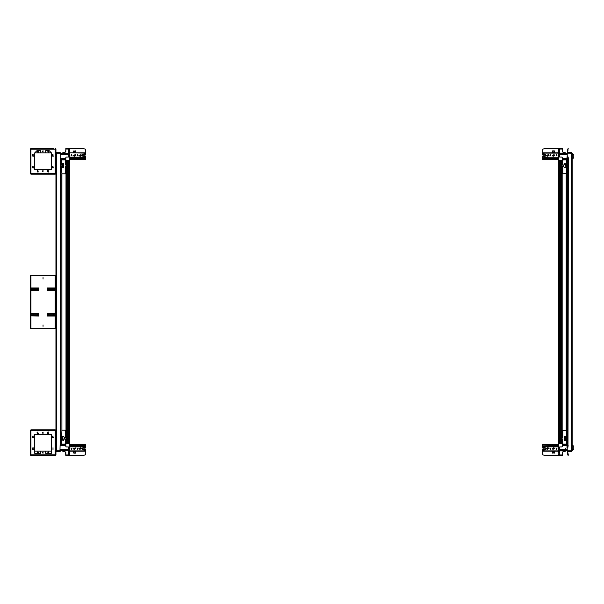 <?xml version="1.0" encoding="UTF-8"?>
<svg xmlns="http://www.w3.org/2000/svg" width="604" height="604" viewBox="0 0 604 604"><rect width="100%" height="100%" fill="white"/><g stroke="black" fill="none" stroke-linecap="round" stroke-linejoin="round"><path stroke-width="0.91" d="M55.938 315.915L55.387 315.363L48.441 315.363L47.452 316.005L47.452 313.687L47.995 314.178L47.995 315.514M68.403 156.632L69.475 156.247L69.475 443.593L65.828 443.593L65.828 446.416L66.342 446.93L68.403 446.93L69.475 447.753L69.475 160.407L65.828 160.407L65.828 157.584L66.342 157.07L68.403 157.07L68.403 151.257L69.475 151.098L69.475 148.252L66.342 148.252L66.342 149.06L68.403 149.06M65.934 164.522L65.995 165.164M65.934 439.478L65.995 440.248L65.315 440.248L65.768 440.248L65.768 439.478M65.995 165.941L65.934 166.583M65.995 438.059L65.934 437.417M64.122 153.235L65.828 151.528L65.828 149.06L66.342 149.06M68.403 454.94L65.828 454.94L65.828 452.471L64.122 450.765M558.625 151.098L558.625 148.252L559.689 148.252L559.689 151.257L558.625 151.098L559.304 151.815L559.304 155.877L558.625 155.704L558.625 443.593L558.625 160.407L558.625 443.593L558.625 160.407L562.324 160.407L562.324 161.177L562.777 161.177L562.966 159.886L566.227 159.886L566.409 164.409M562.135 440.248L562.097 438.836M562.165 164.522L562.097 163.752L562.777 163.752L562.551 161.177L562.551 163.752M562.097 438.059L562.165 437.417M562.777 173.537L562.324 173.537L562.777 173.537L562.777 167.353L562.097 167.353L562.165 166.583M559.689 149.06L562.264 149.06L562.264 151.528L563.97 153.235M563.97 450.765L562.264 452.471L562.264 454.94L559.689 454.94M55.945 153.197L56.587 152.555L55.945 153.197L56.587 153.197L56.587 152.555L60.196 152.555L60.196 161.381L60.581 161.381L60.581 442.619L60.196 442.619L59.932 451.445M567.035 156.798L568.009 156.798L568.341 158.089L568.009 447.202L567.02 447.202L567.035 156.798M52.986 174.148L52.08 174.148L52.986 174.148M37.025 174.148L55.175 174.148L30.97 174.148L55.175 174.148L55.945 173.378L55.945 275.583L55.945 173.378L30.97 173.378L30.97 174.148L30.2 173.378L30.97 174.148L30.2 173.378L30.97 173.378L30.97 149.18L30.2 149.18L30.2 173.378L30.2 149.18L30.2 173.378L30.2 149.18L30.2 173.378L30.2 149.18L30.2 173.378L30.97 174.148L49.12 174.148M43.782 429.852L42.363 429.852M53.884 455.59L30.97 455.59L55.175 455.59L55.945 454.82L55.945 328.365L30.2 328.365L30.2 313.687L30.97 313.687L30.97 290.26L38.694 290.26L37.825 289.626L30.744 289.626L30.2 287.942L30.2 290.26L30.97 290.26L30.97 289.618L30.2 290.26L30.2 313.687L30.23 290.056M45.647 455.59L47.323 455.59M41.012 455.59L42.363 455.59M49.12 455.59L52.986 455.59M33.16 455.59L37.025 455.59M30.842 315.363L30.97 314.329L33.031 314.329L30.97 314.329L30.97 313.687L38.694 313.687L37.825 314.322L30.744 314.322L30.842 315.363L30.2 316.005L30.2 313.687L30.842 314.329M55.915 290.063L55.175 289.618L55.175 313.687L47.452 313.687M55.915 313.891L55.304 314.329L48.441 314.329L48.864 314.329L48.864 315.363M60.196 153.197L56.587 153.197L56.587 450.803L55.945 450.803L56.587 451.445L60.196 451.445L56.587 451.445L55.945 450.803M559.689 153.122L571.512 153.197L571.512 152.555L572.154 153.197L571.512 153.197L571.512 451.445L567.231 451.445L571.512 451.445L572.154 450.803L559.689 450.878M53.884 148.41L30.97 148.41L30.2 149.18L30.97 148.41L30.2 149.18L30.97 148.41L30.97 149.18L55.945 149.18L55.945 173.378L55.945 149.18L55.175 148.41L55.175 174.148M30.97 429.852L55.175 429.852L30.97 429.852L30.2 430.622L30.97 429.852L30.2 430.622L30.97 429.852L30.97 454.82L30.2 454.82L30.2 430.622L30.2 454.82L30.2 430.622L30.2 454.82L30.2 430.622L30.2 454.82L30.2 430.622L55.945 430.622L55.945 316.005L55.175 316.005L55.175 328.365M32.261 455.59L30.97 455.59L30.2 454.82L30.97 455.59L30.2 454.82L30.97 455.59L30.97 454.82L55.945 454.82L55.945 275.583L30.2 275.583L30.2 314.329L30.2 290.26M30.97 328.365L30.97 315.363L37.825 315.371L38.694 316.005L30.23 315.809M55.621 288.501L55.945 287.942L55.945 290.26L55.945 289.807L55.945 290.26L47.452 290.26L48.32 289.626L55.175 289.618L55.175 288.584L55.945 287.942L55.945 313.687L55.175 313.687L55.175 315.363L48.441 315.363M55.47 315.386L55.402 314.322L47.995 314.178M55.357 315.363L55.175 316.005L47.452 316.005M60.581 437.447L61.034 437.364M60.581 439.448L61.034 439.531M60.581 164.552L61.034 164.469M60.581 166.553L61.034 166.636M69.181 160.407L69.181 443.593L69.181 160.407M68.652 160.407L68.652 443.593M67.678 160.407L67.678 443.593L67.678 160.407M65.995 160.407L65.995 443.593L65.995 442.823L65.315 442.823L65.768 442.823L65.768 443.593M65.995 438.836L65.995 440.248M65.995 163.752L65.995 164.469L65.995 163.752L65.315 163.752L65.315 164.522L65.995 164.522M65.957 164.469L65.957 163.752M61.653 166.636L60.581 166.629M60.581 164.477L61.653 164.469M61.653 439.531L60.581 439.523M60.581 437.371L61.653 437.364M65.995 167.353L65.995 166.636L65.995 167.353L65.315 167.353L65.768 167.353L65.768 166.583M60.581 169.928L61.684 169.928L61.872 173.793L65.587 173.793L65.549 169.928L65.995 169.928L65.995 434.072L65.315 434.072L65.768 434.072L65.768 430.463L65.134 430.207L65.315 436.647L65.768 436.647L65.768 437.417M65.995 436.647L65.995 437.364L65.995 436.647L65.315 436.647L65.315 437.417L65.995 437.417M80.634 156.149L80.196 156.149L80.634 156.149M80.928 154.73L81.495 155.402L80.415 156.164L79.335 155.402L80.928 154.73M69.475 148.727L83.858 148.727L85.436 149.18L85.436 154.994L82.605 155.153L84.59 155.153L84.59 154.246L82.605 154.616M85.436 159.683L69.475 159.652M79.713 156.036L80.415 156.164L81.117 154.224L79.713 156.036M85.436 152.842L69.475 152.842L85.436 153.152M75.138 154.73L75.704 155.402L74.624 156.164L73.545 155.402L75.138 154.73M82.605 155.975L85.436 156.579L85.436 159.547L69.475 159.547M82.605 156.043L82.605 154.216L85.436 153.68M73.922 156.036L74.624 156.164L75.326 154.224L73.922 156.036M71.536 154.692L71.536 155.568L71.536 154.692M77.712 154.692L77.712 155.568L77.712 154.692M71.536 154.835L71.015 155.205L71.536 155.568L72.05 155.205L71.536 154.835M77.712 154.835L77.199 155.205L77.712 155.568L78.226 155.205L77.712 154.835M73.545 151.204L73.545 152.555L75.704 152.555L75.447 150.841L73.545 151.204M75.704 151.876L73.545 151.876M71.755 155.53L71.31 155.53M77.939 155.53L77.486 155.53M85.436 158.188L69.475 158.188M69.475 157.274L83.631 157.274L83.631 158.12L69.475 158.12M83.631 157.274L69.475 157.236M85.436 157.236L83.858 157.236M83.858 148.727L69.475 148.667M61.623 164.522L60.725 164.469M61.684 160.407L60.196 160.407M65.828 159.72L60.196 159.72M60.196 159.335L62.922 159.335L62.922 159.72M65.828 151.347L65.828 148.252L66.342 148.252M62.922 159.335L65.828 159.335M69.475 156.247L69.475 155.704L68.788 155.877L68.788 151.815L69.475 151.098M60.196 152.812L60.196 153.34L68.403 153.122L68.403 148.252M65.828 148.252L65.828 149.06L65.828 148.252M69.475 151.642L69.475 152.82L68.788 152.82L68.788 155.877M69.475 152.82L69.475 155.704M60.196 159.252L62.446 159.335M80.196 447.851L80.634 447.851L80.196 447.851M80.928 447.926L81.495 448.598L79.902 449.27L79.335 448.598L80.928 447.926M69.475 450.848L85.436 450.848L85.436 449.006L82.605 448.848M69.475 444.317L85.436 444.317L85.436 445.812L69.475 445.812M84.59 448.848L84.59 449.754L82.605 449.384M79.713 449.776L81.117 447.964L79.713 449.776M75.138 447.926L75.704 448.598L74.103 449.27L73.545 448.598L75.138 447.926M85.436 445.812L85.436 447.421L82.605 447.957L85.436 447.421M85.436 450.32L82.605 449.784L82.605 448.025M73.922 449.776L75.326 447.964L73.922 449.776M71.536 448.432L71.536 449.308L71.536 448.432L71.015 448.795L71.536 449.165L72.05 448.795L71.536 448.432M77.712 448.432L77.712 449.308L77.712 448.432L77.199 448.795L77.712 449.165L78.226 448.795L77.712 448.432M69.475 444.453L85.436 444.453L69.475 444.348M85.436 450.848L85.436 454.82L83.858 455.273L69.475 455.273M73.801 446.764L75.447 446.764M73.545 452.124L75.704 452.124M75.447 452.305L75.447 453.159L75.704 452.796L75.704 451.445L73.545 451.445L73.545 452.796L73.801 453.159L73.801 452.305M75.447 453.159L73.801 453.159M71.31 448.47L71.755 448.47M77.486 448.47L77.939 448.47M69.475 455.333L83.858 455.273L69.475 455.333M85.436 446.764L69.475 446.764M83.858 446.764L69.475 446.726M69.475 445.88L83.843 445.812M83.631 446.726L83.631 445.88M60.725 439.531L61.623 439.478M60.196 444.665L65.828 444.28M60.196 444.28L62.922 444.28M60.196 443.593L61.684 443.593M62.922 444.665L65.828 444.665M68.403 455.748L68.403 452.743L69.475 452.902L69.475 455.748L65.828 455.748L65.436 452.079L64.039 450.765M69.475 452.902L68.788 452.185L68.788 448.123L68.788 451.18L69.475 451.18L69.475 452.358M69.475 447.753L69.475 448.296L68.788 448.123M60.196 451.188L60.196 450.659L68.403 450.878L68.403 452.743L68.403 447.368M69.475 448.296L69.475 451.18M60.196 444.748L62.446 444.665M85.436 154.994L84.59 155.153M65.436 151.921L65.64 150.789L65.436 151.921L64.039 153.235M85.436 454.82L83.858 455.273M69.475 455.748L65.828 455.748M62.99 154.949L63.813 154.126L62.99 154.949M65.768 160.407L65.315 163.752M65.768 163.752L65.768 164.522M65.587 159.886L61.872 159.886L61.684 164.409M60.581 164.628L61.631 164.522M60.581 166.477L61.631 166.583M61.684 169.928L61.684 166.696M65.134 173.793L65.315 166.583L65.995 166.583M65.768 160.143L65.315 160.143L65.315 161.177L65.995 161.177M65.995 167.867L65.315 169.928M65.64 167.867L65.549 167.353M65.549 163.752L65.549 161.177M60.196 161.208L61.684 161.177M60.581 163.752L61.684 163.752M60.581 167.353L61.684 167.353M65.587 444.114L65.134 444.114L65.315 439.478L65.995 439.478M61.857 173.793L61.872 430.207L65.134 430.207M61.872 430.207L61.684 437.304M60.581 437.522L61.631 437.417M60.581 439.372L61.631 439.478M65.134 444.114L61.872 444.114L61.684 439.591M60.581 434.072L61.684 434.072M60.581 436.647L61.684 436.647M60.581 440.248L61.684 440.248M60.196 442.792L61.684 442.823M65.549 442.823L65.549 440.248M65.549 436.647L65.549 434.072M65.828 452.653L65.64 453.211L65.436 452.079M65.549 151.302L65.64 150.789M65.549 452.698L65.828 453.174M65.096 152.842L64.711 153.22M64.704 152.578L63.126 152.442L62.28 153.288L63.095 152.472M63.141 154.133L62.831 154.443M62.733 164.975L62.763 166.13M63.412 163.306L63.412 167.799M63.261 163.306L63.171 167.806L62.499 167.595L62.499 163.51L63.261 163.306M62.363 164.409L62.272 166.696L62.363 164.409M61.797 165.051L62.272 166.44L62.884 165.171L62.371 164.666L61.797 165.051L62.371 164.666L62.884 165.171L62.272 166.44L61.797 165.051L62.62 165.051M61.751 165.934L62.567 165.934M61.872 437.817L62.152 439.312L62.929 438.217L62.144 437.59L62.929 438.217L62.763 439.078L62.152 439.312L61.706 438.678L61.872 437.817L62.688 437.817L62.778 439.033M63.337 436.209L65.028 437.809L63.337 440.686M61.449 438.942L62.499 436.405L63.171 436.194L64.704 437.809L63.171 440.701L61.449 438.942L63.095 438.126L61.54 438.768M61.706 438.678L62.529 438.678M60.196 451.392L60.581 450.675L62.28 450.712L63.126 451.558L64.764 451.49M62.28 450.712L63.126 451.558M566.409 160.407L567.02 160.407L566.409 160.407M558.911 443.593L558.911 160.407M559.447 443.593L559.447 160.407M560.421 443.593L560.421 160.407M562.097 443.593L562.097 160.407L562.097 161.177L562.551 161.177M562.097 165.164L562.097 163.752M566.446 437.364L567.02 437.364M566.446 439.531L567.02 439.478M566.446 164.469L567.02 164.469M566.446 166.636L567.02 166.583M562.097 436.647L562.097 437.364L562.097 436.647L562.777 436.647L562.324 436.647L562.324 437.417M562.097 437.417L562.777 437.417L562.777 434.072L562.097 434.072L562.097 169.928L562.777 169.928M558.625 155.704L558.625 152.804L559.304 152.82L559.304 155.877M558.625 452.358L558.625 448.296L559.304 448.123L558.625 455.748L558.625 455.273L544.242 455.273L542.664 454.82L542.664 454.216M558.625 159.547L542.664 159.652L542.664 156.579L545.495 156.043L545.495 155.153L543.502 155.153L543.502 154.246L545.495 154.616M547.466 156.149L547.904 156.149L547.466 156.149M558.625 153.152L542.664 153.152L542.664 154.994L542.664 150.97M542.664 153.68L545.495 154.216L545.495 156.043L542.664 156.579L542.664 159.683L558.625 159.652M559.689 148.252L562.264 148.252L558.625 148.252L558.625 148.727L544.257 148.727L558.625 148.727M542.664 149.784L542.664 149.18L544.461 148.667L558.625 148.667M542.664 150.041L542.664 150.713M564.061 153.235L562.656 151.921L562.46 150.789M558.625 444.317L542.664 444.317L542.664 445.812L558.625 445.556L544.461 445.88L544.461 446.726L558.625 446.892L542.664 446.892L542.664 447.421L542.664 444.317L558.625 444.317L558.625 159.683L542.664 159.683M545.495 448.848L542.664 449.006L545.495 448.848L545.495 449.784L542.664 450.32L542.664 449.006L542.664 453.03M547.904 447.851L547.466 447.851L547.904 447.851M542.664 453.287L542.664 453.959M562.264 452.653L564.061 450.765M547.164 156.074L546.605 155.402L548.198 154.73L548.757 155.402L547.164 156.074M542.664 154.994L543.502 155.153M548.387 154.224L546.982 156.036L548.387 154.224M542.664 157.236L558.625 157.236L542.664 157.108M544.461 157.274L544.461 158.12L558.625 158.444L542.664 158.444L558.625 158.188M552.954 156.074L552.396 155.402L553.989 154.73L554.555 155.402L552.954 156.074M554.178 154.224L552.773 156.036L553.475 156.164L554.178 154.224M556.563 155.568L556.563 154.692L556.563 155.568L557.077 155.205L556.563 154.835L556.05 155.205L556.563 155.568M550.387 155.568L550.387 154.692L550.387 155.568L550.901 155.205L549.866 155.205L550.387 155.568M542.664 153.152L542.664 149.18L544.242 148.727M554.555 151.876L552.396 151.876M552.652 151.695L552.652 150.841L552.396 151.204L552.396 152.555L554.555 152.555L554.555 151.204L554.298 150.841L554.298 151.695M552.652 150.841L554.298 150.841M556.79 155.53L556.337 155.53M550.606 155.53L550.161 155.53M566.476 164.469L567.02 164.522M567.02 159.335L562.264 159.72M567.02 159.72L565.178 159.72M558.625 156.814L558.625 156.247L559.689 157.07L561.75 157.07L562.264 157.584L562.264 160.407L558.625 160.407L558.625 443.593L562.264 443.593L562.264 446.416L561.75 446.93L559.689 446.93L559.689 452.743L558.625 452.902M565.178 159.335L562.264 159.335M559.689 151.257L559.689 156.632M562.264 148.252L562.264 149.06L562.264 148.252M558.625 152.804L558.625 151.642M567.02 159.282L565.654 159.335M547.164 449.27L546.605 448.598L547.685 447.836L548.757 448.598L547.164 449.27M545.495 449.384L543.502 449.754L543.502 448.848M548.387 447.964L547.685 447.836L546.982 449.776L548.387 447.964M558.625 444.453L542.664 444.453L558.625 444.348M552.954 449.27L552.396 448.598L553.475 447.836L554.555 448.598L552.954 449.27M542.664 454.82L542.664 450.32M542.664 447.421L545.495 447.957M554.178 447.964L553.475 447.836L552.773 449.776L554.178 447.964M556.563 449.308L556.563 448.432L556.563 449.308M550.387 449.308L550.387 448.432L550.387 449.308M542.664 446.892L542.664 445.556M556.563 449.165L557.077 448.795L556.563 448.432L556.05 448.795L556.563 449.165M550.387 449.165L550.901 448.795L550.387 448.432L549.866 448.795L550.387 449.165M554.555 452.796L554.555 451.445L552.396 451.445L552.652 453.159L554.555 452.796M552.396 452.124L554.555 452.124M552.652 446.764L554.298 446.764M556.337 448.47L556.79 448.47M550.161 448.47L550.606 448.47M542.664 445.812L558.625 445.812M544.461 446.726L558.625 446.764M542.664 446.764L544.242 446.764M544.242 455.273L558.625 455.333M567.02 437.417L566.476 437.364M566.409 443.593L567.02 443.593M562.264 444.28L567.02 444.28M567.02 444.665L565.178 444.28M562.264 455.748L562.264 454.94L562.264 455.748L561.75 455.748L561.75 454.94M558.625 455.748L561.75 455.748M558.625 443.593L558.625 160.407L558.625 447.753L559.689 447.368M565.178 444.665L562.264 444.665M558.625 447.753L558.625 448.296M559.689 452.743L559.689 455.748M558.625 451.18L559.304 451.18L559.304 448.123M567.02 444.718L565.654 444.665M562.46 453.211L562.551 452.698M562.324 173.537L562.324 169.928M562.097 166.583L562.777 166.583L562.777 167.353L562.324 167.353L562.324 166.583M562.324 164.522L562.324 163.752M562.505 159.886L562.966 159.886M562.097 164.522L562.777 164.522L562.777 163.752M566.409 166.696L566.409 173.537L562.966 173.793M567.02 169.928L566.409 169.928M567.02 167.353L566.409 167.353M567.02 163.752L566.409 163.752M567.02 161.177L566.409 161.177M562.551 167.353L562.551 169.928M564.196 449.051L563.857 449.399M563.811 449.444L563.358 449.897M562.324 443.593L562.324 442.823L562.777 442.823L562.324 439.478M562.777 430.463L562.777 434.072L562.324 434.072L562.324 430.463L566.409 430.463L566.409 437.304M562.966 430.207L562.324 430.463M562.505 444.114L566.227 444.114L566.409 439.591M562.097 440.248L562.777 440.248L562.777 439.478L562.097 439.478M562.324 443.857L562.777 443.857L562.777 442.823L562.097 442.823M562.551 434.072L562.551 436.647M562.551 440.248L562.551 442.823M567.02 442.823L566.409 442.823M567.02 440.248L566.409 440.248M567.02 436.647L566.409 436.647M567.02 434.072L566.409 434.072M564.974 152.442L563.328 152.51L564.974 152.442L565.812 153.288L565.004 152.472M566.227 166.183L565.94 164.688L565.17 165.783L565.956 166.41L565.17 165.783L565.336 164.922L565.94 164.688L566.386 165.322L566.227 166.183L565.404 166.183L565.314 164.968M564.763 167.791L563.064 166.191L564.763 163.314M566.643 165.058L565.593 167.595L564.921 167.806L563.396 166.191L564.921 163.299L566.643 165.058L565.004 165.873L566.552 165.232M566.386 165.322L565.571 165.322M563.004 451.158L563.389 450.78M565.691 448.478L566.19 447.972M563.396 451.422L564.974 451.558L565.812 450.712M564.959 449.867L565.261 449.557M565.004 451.528L563.29 451.445M565.367 439.025L565.336 437.87M564.68 440.694L564.68 436.201M564.838 440.694L564.921 436.194L565.593 436.405L565.593 440.49L564.838 440.694M565.737 439.591L565.82 437.304L565.737 439.591M566.295 438.949L565.827 437.56L565.208 438.829L565.729 439.334L566.295 438.949L565.729 439.334L565.208 438.829L565.827 437.56L566.409 438.496L565.48 438.949M566.348 438.066L565.525 438.066M60.196 442.619L60.196 161.381M55.945 315.771L55.945 313.974L55.945 315.771M55.945 290.026L55.945 288.229L55.945 290.026M55.945 423.132L55.945 335.341M55.945 268.659L55.945 180.868M56.587 152.555L59.932 152.555M62.28 153.288L60.581 153.325L60.196 152.608M567.231 450.803L567.231 447.202M567.231 153.197L567.231 156.798M571.512 152.555L567.231 152.555L571.512 152.555M567.624 451.445L568.341 455.182L567.632 454.034L567.964 455.28M567.231 451.203L567.632 454.034L568.009 453.936M567.231 152.797L567.632 149.966L568.009 150.064L567.624 152.555M572.154 450.803L572.154 153.197L572.154 450.803M567.632 156.798L567.632 447.202M567.632 149.966L567.964 148.72L567.632 149.966M568.009 150.064L567.964 148.72L568.341 148.818M573.8 157.833L572.282 158.988L573.8 157.833L573.8 154.737L572.154 153.582M573.8 449.074L572.282 450.418L573.8 449.263L573.8 446.167L572.154 445.012M47.323 174.148L43.782 174.148M42.363 174.148L38.822 174.148M51.438 174.148L52.08 174.148L51.438 174.148M30.2 154.677L30.2 157.893M30.2 162.272L30.2 163.684M53.605 156.013L52.986 156.262L52.986 154.458L52.986 156.262L52.986 154.458L52.352 154.715M52.337 154.73L52.08 155.341M52.08 155.371L52.337 155.983M52.359 156.006L52.978 156.262M53.605 167.852L52.986 168.101L52.986 166.296L52.986 168.101L52.986 166.296L52.352 166.553M52.337 166.568L52.08 167.187M52.08 167.217L52.337 167.829M52.359 167.844L52.978 168.101M32.533 156.006L33.16 156.262L33.16 154.458L32.533 154.715M32.518 154.73L32.261 155.341M32.261 155.371L32.518 155.983M32.533 167.844L33.16 168.101L33.16 166.296L32.533 166.553M32.518 166.568L32.261 167.187M32.261 167.217L32.518 167.829M47.595 171.838L48.222 172.095L48.222 170.29L47.595 170.547M47.573 170.562L47.573 171.823M38.543 171.846L37.924 172.095L37.924 170.29L37.924 172.095L37.924 170.29L37.297 170.547M37.274 170.562L37.274 171.823M37.297 171.838L37.916 172.095M48.871 151.989L48.222 152.268L47.588 150.721L48.222 152.268L48.871 150.743M38.573 151.989L37.924 152.268L37.289 150.721L37.924 152.268L38.573 150.743M43.073 171.898L43.073 170.487L42.363 171.181L43.073 171.898L43.073 170.487L43.073 171.898M43.073 150.66L42.363 151.362L43.073 152.072L43.073 150.66M34.707 152.91L34.707 169.648L51.438 169.648L34.707 169.648L34.707 152.91L51.438 152.91L51.438 169.648L34.707 169.648L34.707 152.91L36.897 150.721L40.498 150.721L40.498 152.397L41.012 152.91L45.134 152.91L45.647 152.397L45.647 150.721L49.249 150.721L51.438 152.91L51.438 169.648L34.707 169.648L34.707 152.91L51.438 152.91L51.438 169.648L51.438 152.91M48.222 170.29L48.222 172.095L48.222 170.29M33.16 168.101L33.16 166.296L33.16 168.101L33.786 167.852M33.16 154.458L33.16 156.262L33.16 154.458M52.986 447.738L52.986 449.542M53.605 437.447L52.986 437.704L52.986 435.899L52.986 437.704L52.986 435.899L52.352 436.156M52.337 436.171L52.08 436.783M52.08 436.813L52.337 437.424M52.359 437.447L52.978 437.704M32.533 437.447L33.16 437.704L33.16 435.899L32.533 436.156M32.518 436.171L32.261 436.783M32.261 436.813L32.518 437.424M32.533 449.285L33.16 449.542L33.16 447.738L32.533 447.994M32.518 448.009L32.261 448.629M32.261 448.659L32.518 449.27M47.595 433.453L48.222 433.71L48.222 431.905L47.595 432.162M47.573 432.177L47.573 433.438M38.55 433.461L37.924 433.71L37.924 431.905L37.924 433.71L37.924 431.905L37.025 432.796L37.274 433.438M37.297 433.453L37.916 433.71M48.871 453.257L48.222 451.732L47.588 453.279L48.237 451.732M37.924 451.732L37.289 453.279L37.924 451.732L38.573 453.257M43.073 453.34L43.073 451.928L42.363 452.63L43.073 453.34L43.073 451.928L43.073 453.34M43.073 432.102L42.363 432.804L43.073 433.513L43.08 432.102M34.707 451.09L34.707 434.351L34.707 451.09L41.012 451.09L40.498 451.603L40.498 453.279L34.707 453.279L34.707 434.351L51.438 434.351L34.707 434.351L51.438 434.351L51.438 451.09L51.438 434.351L34.707 434.351L34.707 451.09L51.438 451.09L51.438 434.351L51.438 453.279L45.647 453.279L45.647 451.603L45.134 451.09L51.438 451.09M30.2 446.107L30.2 449.323M30.2 440.316L30.2 441.728M30.97 455.59L55.175 455.59L55.175 429.852L55.945 430.622M55.175 454.948L54.526 454.948M33.16 437.704L33.16 435.899L33.16 437.704L33.786 437.447M33.16 447.738L33.16 449.542L33.16 447.738M48.222 431.905L48.222 433.71L48.222 431.905M33.786 156.013L33.16 156.262M48.841 171.846L48.222 172.095M30.97 148.41L32.261 148.41M34.058 148.41L34.707 148.41M51.438 148.41L52.08 148.41M38.55 150.721L37.289 150.721M48.849 150.721L47.588 150.721M34.058 429.852L34.707 429.852L34.058 429.852M51.438 429.852L52.08 429.852L51.438 429.852M33.786 449.293L33.16 449.542M48.841 433.461L48.222 433.71M48.849 453.279L47.588 453.279M37.289 453.279L38.55 453.279M40.498 455.59L38.822 455.59M43.782 455.59L45.134 455.59M43.073 326.341L43.073 324.929M43.073 279.025L43.073 277.606M47.452 290.26L47.452 287.942L48.32 288.576L55.175 288.584L55.175 289.618M37.705 288.584L38.694 287.942L30.97 287.942L30.97 288.584L37.705 288.584L30.97 288.584L30.97 289.618L30.97 288.584L30.2 287.942L30.97 287.942L30.97 275.583M30.2 289.807L30.2 288.395L30.2 289.807M30.2 315.552L30.2 314.14L30.2 315.552M30.2 303.646L30.2 300.301L30.2 303.646M30.578 315.416L30.245 315.779M30.578 314.276L30.245 313.914M30.23 313.884L30.2 328.365L55.945 328.365L55.945 313.687L55.945 316.005L55.304 315.363M55.568 289.678L55.9 290.033M55.304 289.618L55.304 288.584M55.651 314.223L55.9 313.914M30.487 289.724L30.238 290.033M55.945 315.552L55.945 316.005L55.945 315.552M30.97 315.363L30.97 314.329M33.031 315.363L33.031 314.329L37.282 314.329L37.282 315.363M67.799 160.407L67.799 443.593M67.225 160.407L67.225 443.593M66.448 160.407L66.448 443.593M65.995 169.928L65.995 434.072M65.995 442.823L65.995 443.593M65.957 160.407L65.957 161.177M65.957 166.636L65.957 167.353M65.957 169.928L65.957 434.072M65.957 436.647L65.957 437.364M61.948 173.793L61.948 430.207M65.957 439.531L65.957 440.248M65.957 442.823L65.957 443.593M69.475 157.108L85.436 157.108M69.475 158.444L85.436 158.444M75.447 151.695L75.447 150.841M73.801 150.841L73.801 151.695M60.196 154.065L68.403 153.907M60.196 154.503L68.403 154.36M60.196 158.482L65.828 158.588M69.475 446.892L85.436 446.892M85.436 445.556L69.475 445.556M85.436 451.158L69.475 451.158M66.342 455.748L66.342 454.94M60.196 445.518L65.828 445.412M60.196 449.497L68.403 449.64M60.196 449.935L68.403 450.093M65.768 173.537L65.315 173.537M65.768 443.857L65.315 443.857M65.768 430.463L65.315 430.463M62.272 166.696L63.088 167.799M560.301 443.593L560.301 160.407M560.867 443.593L560.867 160.407M561.652 443.593L561.652 160.407M562.097 434.072L562.097 169.928M562.097 167.353L562.097 166.636M562.097 161.177L562.097 160.407M562.135 443.593L562.135 442.823M562.135 437.364L562.135 436.647M562.135 434.072L562.135 169.928M562.135 167.353L562.135 166.636M566.152 430.207L566.152 173.793M562.135 164.469L562.135 163.752M562.135 161.177L562.135 160.407M566.242 430.207L566.242 173.793M542.664 152.842L558.625 152.842M561.75 148.252L561.75 149.06M567.02 158.497L562.264 158.588M567.231 154.496L559.689 154.36M567.231 154.05L559.689 153.907M558.625 450.848L542.664 450.848M542.664 451.158L558.625 451.158M552.652 452.305L552.652 453.159M554.298 453.159L554.298 452.305M567.231 449.95L559.689 450.093M567.231 449.504L559.689 449.64M567.02 445.503L562.264 445.412M562.324 160.143L562.777 160.143M565.82 437.304L565.012 436.201M56.587 451.445L56.587 450.803L60.196 450.803M55.945 275.583L55.945 173.378M567.964 445.911L568.341 445.911M567.964 158.089L568.341 158.089M572.282 158.988L572.282 153.582M573.8 157.644L572.282 158.656M572.282 450.086L572.282 445.012M34.058 174.148L34.707 174.148L34.058 174.148M47.452 287.942L55.175 287.942L55.175 275.583M38.694 287.942L38.694 290.26M38.694 316.005L38.694 313.687M55.175 288.584L55.175 287.942L55.945 287.942M47.995 288.433L47.995 289.769M30.2 288.584L30.2 275.583L30.2 288.584M30.2 328.365L30.2 313.687M55.945 289.807L55.945 313.687M48.32 288.576L48.32 289.626M48.864 288.584L48.864 289.618M55.719 288.433L55.719 289.769M55.719 314.178L55.719 315.514M48.32 314.322L48.32 315.371M53.114 288.584L53.114 289.618M30.97 289.618L30.97 288.584L30.97 289.618L37.705 289.618M30.426 288.433L30.426 289.769M38.143 288.433L38.143 289.769M37.825 288.576L37.825 289.626M37.282 289.618L37.282 288.584M30.426 315.514L30.426 314.178M38.143 315.514L38.143 314.178M37.825 315.371L37.825 314.322M33.031 289.618L33.031 288.584M53.114 315.363L53.114 314.329M567.02 447.202L567.02 156.798"/></g></svg>
